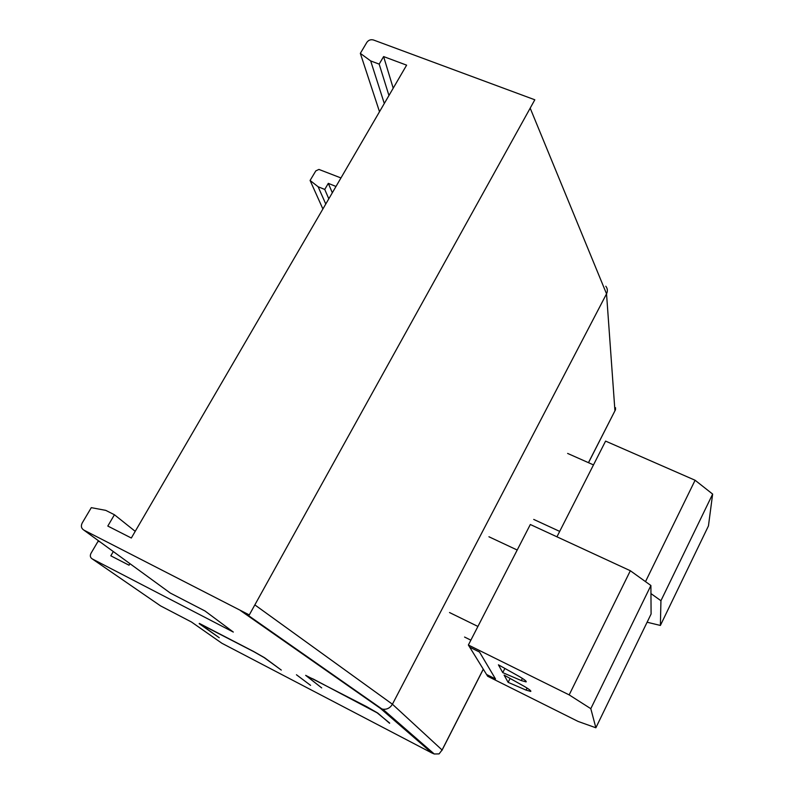 <?xml version="1.0" encoding="UTF-8"?>
<svg xmlns="http://www.w3.org/2000/svg" width="794" height="794" viewBox="0 0 794 794"><rect width="100%" height="100%" fill="white"/><g stroke="black" fill="none" stroke-linecap="round" stroke-linejoin="round"><path stroke-width="1.19" d="M486.553 674.473L469.711 647.189L479.526 652.053L495.496 678.939L486.553 674.473L495.496 678.939L479.526 652.053L469.711 647.189L468.371 645.016L569.169 694.889L590.805 708.675L595.867 727.78L578.111 721.438L487.645 676.25L486.553 674.473M488.935 536.764L517.202 550.024M470.862 640.163L464.569 637.056M449.523 612.541L477.919 626.446M498.424 664.816L519.286 676.508C524.497 679.595 526.769 681.391 526.104 681.907L521.321 680.577L502.751 672.637L498.424 664.816M522.402 678.413L521.321 680.577M504.875 668.429L502.751 672.637M504.101 675.089L524.189 686.324C529.171 689.261 531.355 690.959 530.739 691.435L526.075 690.105L508.12 682.344L504.101 675.089M527.087 688.08L526.075 690.105M510.095 678.433L508.12 682.344M468.371 645.016L530.323 524.506L630.337 570.737L569.169 694.889M630.337 570.737L650.901 585.506L590.805 708.675M650.901 585.506L651.09 614.02L595.867 727.78M567.631 453.434L593.495 464.907M533.717 519.425L559.691 531.394M340.954 177.945L318.93 169.43L315.813 170.879L310.087 180.456L318.126 186.749L324.746 189.448L328.309 183.354L335.991 186.471M249.286 614.923L534.819 99.786L373.517 40.008C370.758 39.273 368.525 40.067 366.838 42.39L360.337 53.367L370.679 60.93L379.175 64.115L383.611 56.573L406.617 65.158L131.328 538.024L107.805 526.055L114.435 514.75L105.771 510.373L91.29 507.654L82.179 523.038C80.74 526.055 81.276 528.397 83.777 530.055L249.286 614.923L240.503 610.586L380.465 708.417L382.807 709.201C386.966 709.657 390.162 707.99 392.415 704.218L442.079 749.993L439.092 753.893L434.249 753.982L431.996 753.04L380.465 708.417M431.996 753.04L221.923 643.279L191.463 622L160.587 605.901L92.203 558.877L233.317 632.064L205.021 610.993L170.283 593.039L83.777 530.055M129.938 563.661L129.035 565.209L110.823 555.82L113.314 551.552M199.175 623.677L219.253 637.731L199.969 623.955L253.792 651.676L264.084 657.561L281.304 670.086L264.531 657.71L253.683 651.517L199.334 623.399M296.45 674.761L310.573 685.351L296.45 674.761M389.586 723.274L377.746 713.052L366.669 706.67L305.66 675.347L321.699 687.912L307.159 676.438L313.362 679.088L377.12 712.814L389.685 723.076M99.846 541.756L97.999 541.399L90.943 553.398C89.831 555.75 90.248 557.577 92.203 558.877M322.89 208.971L310.087 180.456M605.802 286.247C607.599 288.55 607.847 291.08 606.537 293.84L392.415 704.218L254.844 604.889M615.519 407.689L615.499 409.714L588.453 462.664M379.512 111.716L360.337 53.367M135.218 531.335L114.435 514.75M384.296 103.498L370.679 60.93M388.951 95.508L379.175 64.115M393.209 88.184L383.611 56.573M328.309 183.354L332.329 192.763M324.746 189.448L328.815 198.798M318.126 186.749L325.768 204.028M556.941 536.804L605.584 441.107L695.097 480.251L645.502 581.635M650.951 593.584L660.936 600.721L660.39 625.444L647.11 622.228M695.097 480.251L712.645 494.086L660.936 600.721M712.645 494.086L708.447 525.926L660.39 625.444M530.184 108.143L606.537 293.84L614.933 410.687M483.268 669.144L442.079 749.993M243.371 612.005L381.993 709.022M434.249 753.982L382.807 709.201M615.161 410.379L588.513 462.694M483.308 669.213L441.861 750.558"/></g></svg>
